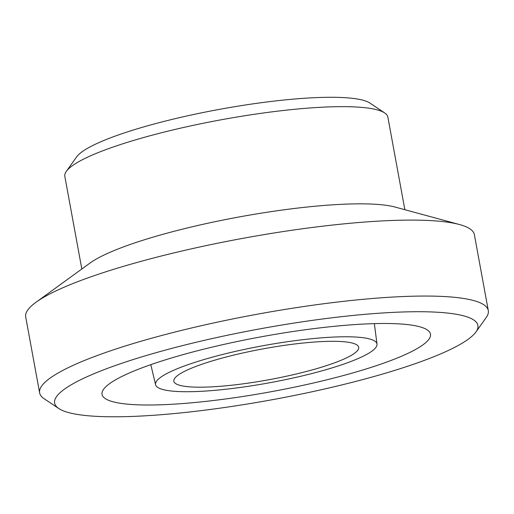 <?xml version="1.0" encoding="UTF-8"?>
<svg xmlns="http://www.w3.org/2000/svg" width="514" height="514" viewBox="0 0 514 514"><rect width="100%" height="100%" fill="white"/><g stroke="black" fill="none" stroke-linecap="round" stroke-linejoin="round"><path stroke-width="0.77" d="M404.859 209.712L387.864 117.096A164.217 27.441 169.6 0 0 384.684 112.951A164.217 27.441 169.6 0 0 221.393 119.749A164.217 27.441 169.6 0 0 66.325 171.38A164.217 27.441 169.6 0 0 64.828 176.386L81.829 268.995M384.684 112.951L369.951 103.089A151.315 25.289 169.6 0 0 219.484 109.353A151.315 25.289 169.6 0 0 76.605 156.931L66.325 171.38M236.819 397.393A166.954 27.904 169.6 0 0 430.475 334.113A166.954 27.904 169.6 0 0 261.228 336.805A166.954 27.904 169.6 0 0 102.055 394.386A166.954 27.904 169.6 0 0 236.819 397.393M474.576 333.67A215.173 35.961 169.6 0 0 475.945 331.96A215.173 35.961 169.6 0 0 259.776 328.883A215.173 35.961 169.6 0 0 58.789 408.527A215.173 35.961 169.6 0 0 268.469 400.4A215.173 35.961 169.6 0 0 474.576 333.67M357.236 350.895A93.966 15.703 169.6 0 0 358.688 347.284A93.966 15.703 169.6 0 0 263.431 348.8A93.966 15.703 169.6 0 0 173.841 381.215A93.966 15.703 169.6 0 0 259.358 381.394A93.966 15.703 169.6 0 0 357.236 350.895M475.945 331.96L486.218 317.517A228.075 38.113 169.6 0 0 488.3 310.565A228.075 38.113 169.6 0 0 257.09 314.247A228.075 38.113 169.6 0 0 39.642 392.908A228.075 38.113 169.6 0 0 44.056 398.671L58.789 408.527M488.3 310.565L474.358 234.609A228.075 38.113 169.6 0 0 459.555 224.554A228.075 38.113 169.6 0 0 243.148 238.29A228.075 38.113 169.6 0 0 35.967 302.296A228.075 38.113 169.6 0 0 25.7 316.952L39.642 392.908M459.555 224.554L395.041 207.046A164.217 27.441 169.6 0 0 239.228 216.94A164.217 27.441 169.6 0 0 90.059 263.02L35.967 302.296M246.412 386.592A112.553 18.812 169.6 0 0 377 344.097A112.553 18.812 169.6 0 0 262.872 345.749A112.553 18.812 169.6 0 0 155.594 384.729A112.553 18.812 169.6 0 0 246.412 386.592M377 344.097L374.359 323.634M155.594 384.729L150.801 364.664"/></g></svg>
